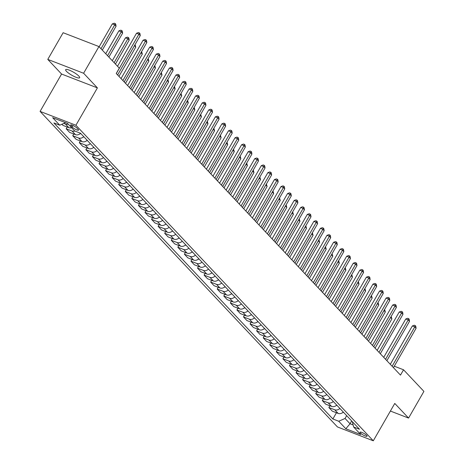 <?xml version="1.0" encoding="UTF-8"?>
<svg xmlns="http://www.w3.org/2000/svg" width="464" height="464" viewBox="0 0 464 464"><rect width="100%" height="100%" fill="white"/><g stroke="black" fill="none" stroke-linecap="round" stroke-linejoin="round"><path stroke-width="0.7" d="M78.851 76.108A8.074 1.74 -150.1 0 0 71.346 71.05A8.074 1.74 -150.1 0 0 65.662 69.693A8.074 1.74 -150.1 0 0 66.462 71.317A8.074 1.74 -150.1 0 0 73.967 76.38A8.074 1.74 -150.1 0 0 79.651 77.737A8.074 1.74 -150.1 0 0 78.851 76.108M366.664 435.406A4.037 0.87 -150.1 0 0 362.912 432.871A4.037 0.87 -150.1 0 0 360.07 432.193A4.037 0.87 -150.1 0 0 360.47 433.011A4.037 0.87 -150.1 0 0 364.223 435.539A4.037 0.87 -150.1 0 0 367.065 436.218A4.037 0.87 -150.1 0 0 366.664 435.406M40.09 111.401L337.461 426.955L373.288 440.8L75.916 125.245L40.09 111.401L61.573 74.037L97.399 87.882L83.607 73.248L47.78 59.404L61.573 74.037M47.78 59.404L63.127 32.718L98.954 46.562L83.607 73.248M98.954 46.562L119.312 68.167L116.244 73.503L400.478 375.121L403.552 369.785L394.278 366.2M71.021 125.802L72.175 127.026A3.909 0.841 -150.1 0 0 75.812 129.479A3.909 0.841 -150.1 0 0 78.567 130.135A3.909 0.841 -150.1 0 0 78.178 129.346L77.024 128.122A3.909 0.841 -150.1 0 0 73.387 125.669A3.909 0.841 -150.1 0 0 70.632 125.013A3.909 0.841 -150.1 0 0 71.021 125.802L71.508 124.949M65.546 122.653L59.74 125.199L53.882 122.937L332.868 418.975L336.446 412.751M59.74 125.199L52.647 117.67L67.558 123.436L74.652 130.958L80.51 133.226L359.496 429.264L353.638 427.002L360.731 434.53L345.819 428.765L338.726 421.242L332.868 418.975M390.392 411.052L408.564 418.076L423.91 391.39L403.552 369.785M408.564 418.076L394.771 403.436L373.288 440.8M97.399 87.882L75.916 125.245M351.66 420.952L350.047 423.765L353.133 424.954M346.672 415.657L345.054 418.464L350.047 423.765L345.819 428.765M68.214 124.126A5.046 4.008 136.7 0 1 65.47 124.062L63.806 123.418M343.314 412.096A5.046 4.008 136.7 0 1 338.152 413.412L332.294 411.145L328.877 407.525L329.881 405.785M336.748 405.124A5.046 4.008 136.7 0 1 331.586 406.441L325.728 404.179L322.312 400.554L323.309 398.814M330.177 398.158A5.046 4.008 136.7 0 1 325.015 399.475L319.157 397.207L315.746 393.588L316.744 391.848M323.611 391.187A5.046 4.008 136.7 0 1 318.449 392.503L312.591 390.241L309.175 386.616L310.178 384.876M317.045 384.221A5.046 4.008 136.7 0 1 311.883 385.538L306.025 383.27L302.609 379.645L303.613 377.905M310.48 377.249A5.046 4.008 136.7 0 1 305.312 378.566L299.46 376.304L296.044 372.679L297.041 370.939M303.908 370.284A5.046 4.008 136.7 0 1 298.746 371.6L292.888 369.332L289.472 365.707L290.476 363.967M297.343 363.312A5.046 4.008 136.7 0 1 292.181 364.629L286.323 362.367L282.907 358.742L283.91 357.002M290.777 356.346A5.046 4.008 136.7 0 1 285.615 357.657L279.757 355.395L276.341 351.77L277.339 350.03M284.206 349.375A5.046 4.008 136.7 0 1 279.044 350.691L273.186 348.429L269.77 344.804L270.773 343.064M277.64 342.409A5.046 4.008 136.7 0 1 272.478 343.72L266.62 341.458L263.204 337.833L264.207 336.093M271.075 335.437A5.046 4.008 136.7 0 1 265.913 336.754L260.055 334.486L256.638 330.867L257.636 329.127M264.503 328.466A5.046 4.008 136.7 0 1 259.341 329.782L253.483 327.52L250.067 323.895L251.07 322.155M257.938 321.5A5.046 4.008 136.7 0 1 252.776 322.816L246.918 320.549L243.501 316.929L244.505 315.189M251.372 314.528A5.046 4.008 136.7 0 1 246.21 315.845L240.352 313.583L236.936 309.958L237.933 308.218M244.801 307.562A5.046 4.008 136.7 0 1 239.639 308.879L233.781 306.611L230.37 302.986L231.368 301.246M238.235 300.591A5.046 4.008 136.7 0 1 233.073 301.907L227.215 299.645L223.799 296.02L224.802 294.28M231.669 293.625A5.046 4.008 136.7 0 1 226.507 294.942L220.649 292.674L217.233 289.049L218.231 287.309M225.098 286.653A5.046 4.008 136.7 0 1 219.936 287.97L214.078 285.708L210.668 282.083L211.665 280.343M218.532 279.688A5.046 4.008 136.7 0 1 213.37 280.998L207.512 278.736L204.096 275.111L205.1 273.371M211.967 272.716A5.046 4.008 136.7 0 1 206.805 274.033L200.947 271.771L197.531 268.146L198.534 266.406M205.401 265.75A5.046 4.008 136.7 0 1 200.233 267.061L194.375 264.799L190.965 261.174L191.963 259.434M198.83 258.779A5.046 4.008 136.7 0 1 193.668 260.095L187.81 257.827L184.394 254.208L185.397 252.468M192.264 251.807A5.046 4.008 136.7 0 1 187.102 253.124L181.244 250.862L177.828 247.237L178.831 245.497M185.699 244.841A5.046 4.008 136.7 0 1 180.537 246.158L174.679 243.89L171.262 240.271L172.26 238.531M179.127 237.87A5.046 4.008 136.7 0 1 173.965 239.186L168.107 236.924L164.691 233.299L165.694 231.559M172.562 230.904A5.046 4.008 136.7 0 1 167.4 232.22L161.542 229.953L158.125 226.328L159.129 224.588M165.996 223.932A5.046 4.008 136.7 0 1 160.834 225.249L154.976 222.987L151.56 219.362L152.557 217.622M159.425 216.966A5.046 4.008 136.7 0 1 154.263 218.283L148.405 216.015L144.988 212.39L145.992 210.65M152.859 209.995A5.046 4.008 136.7 0 1 147.697 211.311L141.839 209.049L138.423 205.424L139.426 203.684M146.293 203.029A5.046 4.008 136.7 0 1 141.131 204.34L135.273 202.078L131.857 198.453L132.855 196.713M139.722 196.057A5.046 4.008 136.7 0 1 134.56 197.374L128.702 195.112L125.292 191.487L126.289 189.747M133.156 189.092A5.046 4.008 136.7 0 1 127.994 190.402L122.136 188.14L118.72 184.515L119.724 182.775M126.591 182.12A5.046 4.008 136.7 0 1 121.429 183.437L115.571 181.169L112.155 177.55L113.152 175.81M120.019 175.148A5.046 4.008 136.7 0 1 114.857 176.465L108.999 174.203L105.589 170.578L106.587 168.838M113.454 168.183A5.046 4.008 136.7 0 1 108.292 169.499L102.434 167.231L99.018 163.612L100.021 161.872M106.888 161.211A5.046 4.008 136.7 0 1 101.726 162.528L95.868 160.266L92.452 156.641L93.45 154.901M100.317 154.245A5.046 4.008 136.7 0 1 95.155 155.562L89.297 153.294L85.886 149.675L86.884 147.929M93.751 147.274A5.046 4.008 136.7 0 1 88.589 148.59L82.731 146.328L79.315 142.703L80.318 140.963M87.186 140.308A5.046 4.008 136.7 0 1 82.024 141.624L76.166 139.357L72.749 135.732L73.753 133.992M80.62 133.336A5.046 4.008 136.7 0 1 75.452 134.653L69.594 132.391L66.184 128.766L67.181 127.026M71.63 127.751A5.046 4.008 136.7 0 1 68.887 127.681L63.029 125.419L61.921 124.242M74.907 131.057A5.046 4.008 136.7 0 1 72.042 131.028L66.184 128.766M83.769 136.683A5.046 4.008 136.7 0 1 78.607 137.999L72.749 135.732M90.335 143.649A5.046 4.008 136.7 0 1 85.173 144.965L79.315 142.703M96.906 150.62A5.046 4.008 136.7 0 1 91.744 151.937L85.886 149.675M103.472 157.592A5.046 4.008 136.7 0 1 98.31 158.903L92.452 156.641M110.038 164.558A5.046 4.008 136.7 0 1 104.876 165.874L99.018 163.612M116.609 171.529A5.046 4.008 136.7 0 1 111.447 172.84L105.589 170.578M123.175 178.495A5.046 4.008 136.7 0 1 118.013 179.812L112.155 177.55M129.74 185.467A5.046 4.008 136.7 0 1 124.578 186.783L118.72 184.515M136.312 192.432A5.046 4.008 136.7 0 1 131.15 193.749L125.292 191.487M142.877 199.404A5.046 4.008 136.7 0 1 137.715 200.721L131.857 198.453M149.443 206.37A5.046 4.008 136.7 0 1 144.281 207.686L138.423 205.424M156.014 213.341A5.046 4.008 136.7 0 1 150.846 214.658L144.988 212.39M162.58 220.307A5.046 4.008 136.7 0 1 157.418 221.624L151.56 219.362M169.145 227.279A5.046 4.008 136.7 0 1 163.983 228.595L158.125 226.328M175.711 234.25A5.046 4.008 136.7 0 1 170.549 235.561L164.691 233.299M182.282 241.216A5.046 4.008 136.7 0 1 177.12 242.533L171.262 240.271M188.848 248.188A5.046 4.008 136.7 0 1 183.686 249.499L177.828 247.237M195.414 255.154A5.046 4.008 136.7 0 1 190.252 256.47L184.394 254.208M201.985 262.125A5.046 4.008 136.7 0 1 196.823 263.442L190.965 261.174M208.551 269.091A5.046 4.008 136.7 0 1 203.389 270.408L197.531 268.146M215.116 276.063A5.046 4.008 136.7 0 1 209.954 277.379L204.096 275.111M221.688 283.028A5.046 4.008 136.7 0 1 216.526 284.345L210.668 282.083M228.253 290A5.046 4.008 136.7 0 1 223.091 291.317L217.233 289.049M234.819 296.966A5.046 4.008 136.7 0 1 229.657 298.282L223.799 296.02M241.39 303.937A5.046 4.008 136.7 0 1 236.228 305.254L230.37 302.986M247.956 310.909A5.046 4.008 136.7 0 1 242.794 312.22L236.936 309.958M254.521 317.875A5.046 4.008 136.7 0 1 249.359 319.191L243.501 316.929M261.093 324.846A5.046 4.008 136.7 0 1 255.925 326.157L250.067 323.895M267.658 331.812A5.046 4.008 136.7 0 1 262.496 333.129L256.638 330.867M274.224 338.784A5.046 4.008 136.7 0 1 269.062 340.1L263.204 337.833M280.79 345.75A5.046 4.008 136.7 0 1 275.628 347.066L269.77 344.804M287.361 352.721A5.046 4.008 136.7 0 1 282.199 354.038L276.341 351.77M293.927 359.687A5.046 4.008 136.7 0 1 288.765 361.004L282.907 358.742M300.492 366.659A5.046 4.008 136.7 0 1 295.33 367.975L289.472 365.707M307.064 373.624A5.046 4.008 136.7 0 1 301.902 374.941L296.044 372.679M313.629 380.596A5.046 4.008 136.7 0 1 308.467 381.913L302.609 379.645M320.195 387.568A5.046 4.008 136.7 0 1 315.033 388.878L309.175 386.616M326.766 394.533A5.046 4.008 136.7 0 1 321.604 395.85L315.746 393.588M333.332 401.505A5.046 4.008 136.7 0 1 328.17 402.816L322.312 400.554M339.897 408.471A5.046 4.008 136.7 0 1 334.735 409.787L328.877 407.525M338.726 421.242L345.054 418.464M352.321 421.654L353.638 427.002M116.296 73.561L138.945 34.179L140.261 35.571L117.612 74.959L134.421 45.721M117.531 66.277L136.526 33.246L138.945 34.179L139.409 32.927L139.937 33.489L140.261 35.571M136.526 33.246L138.44 32.555L139.409 32.927M102.306 50.124L116.052 26.216L114.741 24.824L112.317 23.89L99.157 46.777M112.317 23.89L114.237 23.2L115.205 23.577L114.741 24.824L100.995 48.726M115.205 23.577L115.727 24.134L116.052 26.216M122.867 80.533L145.51 41.151L146.827 42.543L124.178 81.925M121.029 78.584L143.092 40.211L145.51 41.151L145.98 39.898L146.502 40.455L146.827 42.543M143.092 40.211L145.012 39.521L145.98 39.898M129.433 87.499L152.082 48.117L153.393 49.509L130.749 88.897M127.594 85.55L149.657 47.183L152.082 48.117L152.546 46.864L153.074 47.427L153.393 49.509M149.657 47.183L151.577 46.493L152.546 46.864M135.998 94.47L158.647 55.088L159.958 56.48L137.315 95.862L154.187 66.52M134.166 92.522L156.229 54.149L158.647 55.088L159.111 53.836L159.639 54.392L159.958 56.48M156.229 54.149L158.143 53.464L159.111 53.836M108.872 57.089L122.618 33.188L121.307 31.796L118.888 30.856L105.722 53.749M118.888 30.856L120.802 30.172L121.771 30.543L121.307 31.796L107.561 55.697M121.771 30.543L122.299 31.1L122.618 33.188M80.092 133.771A3.341 2.656 -43.3 0 0 80.869 133.603M115.443 64.061L129.189 40.153L127.873 38.761L125.454 37.828L112.294 60.714M125.454 37.828L127.374 37.137L128.342 37.514L127.873 38.761L114.127 62.663M128.342 37.514L128.864 38.071L129.189 40.153M86.664 140.743A3.341 2.656 -43.3 0 0 87.435 140.575M118.941 76.369L135.755 47.125L134.485 45.611M135.047 44.631L135.755 47.125M142.57 101.436L165.213 62.054L166.53 63.446L143.881 102.834M140.731 99.487L162.794 61.12L165.213 62.054L165.683 60.807L166.205 61.364L166.53 63.446M162.794 61.12L164.714 60.43L165.683 60.807M93.229 147.709A3.341 2.656 -43.3 0 0 94.001 147.54M125.506 83.334L142.32 54.097L141.01 52.699L124.195 81.942M141.619 51.603L142.32 54.097M149.135 108.408L171.784 69.026L173.095 70.418L150.452 109.8M147.297 106.459L169.36 68.086L171.784 69.026L172.248 67.773L172.776 68.33L173.095 70.418M169.36 68.086L171.28 67.402L172.248 67.773M99.795 154.68A3.341 2.656 -43.3 0 0 100.572 154.512M132.078 90.306L148.892 61.062L147.575 59.67L130.761 88.908M148.184 58.568L148.892 61.062M155.701 115.379L178.35 75.992L179.661 77.389L157.018 116.771M153.868 113.425L175.931 75.058L178.35 75.992L178.814 74.745L179.342 75.301L179.661 77.389M175.931 75.058L177.845 74.368L178.814 74.745M106.366 161.646A3.341 2.656 -43.3 0 0 107.138 161.478M138.643 97.272L155.457 68.034L154.141 66.636M154.75 65.54L155.457 68.034M162.272 122.345L184.916 82.963L186.232 84.355L163.583 123.737L180.392 94.505M160.434 120.396L182.497 82.024L184.916 82.963L185.385 81.71L185.907 82.267L186.232 84.355M182.497 82.024L184.417 81.339L185.385 81.71M112.932 168.618A3.341 2.656 -43.3 0 0 113.703 168.449M145.209 104.243L162.023 75L160.712 73.608L143.898 102.846M161.321 72.506L162.023 75M168.838 129.317L191.487 89.929L192.798 91.327L170.149 130.709M166.999 127.362L189.063 88.995L191.487 89.929L191.951 88.682L192.473 89.239L192.798 91.327M189.063 88.995L190.982 88.305L191.951 88.682M119.497 175.583A3.341 2.656 -43.3 0 0 120.275 175.415M151.78 111.209L168.594 81.971L167.278 80.574L150.464 109.817M167.887 79.477L168.594 81.971M175.404 136.283L198.053 96.901L199.363 98.293L176.72 137.675M173.571 134.334L195.634 95.967L198.053 96.901L198.517 95.648L199.044 96.205L199.363 98.293M195.634 95.967L197.548 95.277L198.517 95.648M126.069 182.555A3.341 2.656 -43.3 0 0 126.84 182.387M158.346 118.181L175.16 88.937L173.843 87.545L157.029 116.789M174.452 86.443L175.16 88.937M181.975 143.254L204.618 103.866L205.935 105.264L183.286 144.646M180.136 141.305L202.2 102.933L204.618 103.866L205.088 102.619L205.61 103.176L205.935 105.264M202.2 102.933L204.119 102.242L205.088 102.619M132.634 189.521A3.341 2.656 -43.3 0 0 133.406 189.353M164.911 125.147L181.726 95.909L180.455 94.395M181.024 93.415L181.726 95.909M188.541 150.22L211.19 110.838L212.5 112.23L189.851 151.618M186.702 148.271L208.765 109.904L211.19 110.838L211.654 109.585L212.176 110.148L212.5 112.23M208.765 109.904L210.685 109.214L211.654 109.585M139.2 196.492A3.341 2.656 -43.3 0 0 139.977 196.324M171.477 132.118L188.291 102.875L186.98 101.483L170.166 130.726M187.589 100.386L188.291 102.875M195.106 157.192L217.755 117.804L219.066 119.202L196.423 158.584M193.268 155.243L215.331 116.87L217.755 117.804L218.219 116.557L218.747 117.114L219.066 119.202M215.331 116.87L217.251 116.18L218.219 116.557M145.771 203.464A3.341 2.656 -43.3 0 0 146.543 203.29M178.048 139.084L194.863 109.846L193.546 108.454L176.732 137.692M194.155 107.352L194.863 109.846M201.678 164.157L224.321 124.775L225.637 126.167L202.988 165.555L219.797 136.317M199.839 162.209L221.902 123.842L224.321 124.775L224.785 123.523L225.313 124.085L225.637 126.167M221.902 123.842L223.822 123.151L224.785 123.523M152.337 210.43A3.341 2.656 -43.3 0 0 153.108 210.262M184.614 146.056L201.428 116.812L200.117 115.42L183.303 144.664M200.726 114.324L201.428 116.812M208.243 171.129L230.886 131.747L232.203 133.139L209.554 172.521M206.405 169.18L228.468 130.807L230.886 131.747L231.356 130.494L231.878 131.051L232.203 133.139M228.468 130.807L230.388 130.123L231.356 130.494M158.903 217.401A3.341 2.656 -43.3 0 0 159.674 217.233M191.18 153.027L207.994 123.784L206.683 122.392L189.869 151.629M207.292 121.29L207.994 123.784M214.809 178.095L237.458 138.713L238.769 140.105L216.125 179.493M212.97 176.146L235.033 137.779L237.458 138.713L237.922 137.466L238.45 138.023L238.769 140.105M235.033 137.779L236.953 137.089L237.922 137.466M165.468 224.367A3.341 2.656 -43.3 0 0 166.245 224.199M197.751 159.993L214.565 130.755L213.249 129.357L196.434 158.601M213.858 128.261L214.565 130.755M221.38 185.066L244.023 145.684L245.34 147.076L222.691 186.458M219.542 183.118L241.605 144.745L244.023 145.684L244.487 144.432L245.015 144.988L245.34 147.076M241.605 144.745L243.519 144.06L244.487 144.432M172.04 231.339A3.341 2.656 -43.3 0 0 172.811 231.171M204.317 166.965L221.131 137.721L219.861 136.207M220.423 135.227L221.131 137.721M227.946 192.038L250.589 152.65L251.906 154.048L229.257 193.43M226.107 190.083L248.17 151.716L250.589 152.65L251.059 151.403L251.581 151.96L251.906 154.048M248.17 151.716L250.09 151.026L251.059 151.403M178.605 238.305A3.341 2.656 -43.3 0 0 179.377 238.136M210.882 173.93L227.696 144.693L226.386 143.295L209.571 172.538M226.995 142.199L227.696 144.693M234.511 199.004L257.16 159.622L258.471 161.014L235.828 200.396M232.673 197.055L254.736 158.682L257.16 159.622L257.624 158.369L258.152 158.926L258.471 161.014M254.736 158.682L256.656 157.998L257.624 158.369M185.171 245.276A3.341 2.656 -43.3 0 0 185.948 245.108M217.454 180.902L234.268 151.658L232.951 150.266L216.137 179.504M233.56 149.164L234.268 151.658M241.077 205.975L263.726 166.588L265.037 167.985L242.394 207.367M239.244 204.021L261.307 165.654L263.726 166.588L264.19 165.341L264.718 165.897L265.037 167.985M261.307 165.654L263.221 164.964L264.19 165.341M191.742 252.242A3.341 2.656 -43.3 0 0 192.514 252.074M224.019 187.868L240.833 158.63L239.523 157.232L222.708 186.476M240.126 156.136L240.833 158.63M247.648 212.941L270.292 173.559L271.608 174.951L248.959 214.333L265.768 185.101M245.81 210.992L267.873 172.625L270.292 173.559L270.761 172.306L271.283 172.863L271.608 174.951M267.873 172.625L269.793 171.935L270.761 172.306M198.308 259.214A3.341 2.656 -43.3 0 0 199.079 259.045M230.585 194.839L247.399 165.596L246.088 164.204L229.274 193.447M246.697 163.102L247.399 165.596M254.214 219.913L276.863 180.525L278.174 181.923L255.531 221.305M252.375 217.964L274.439 179.591L276.863 180.525L277.327 179.278L277.855 179.835L278.174 181.923M274.439 179.591L276.358 178.901L277.327 179.278M204.873 266.179A3.341 2.656 -43.3 0 0 205.651 266.011M237.156 201.805L253.97 172.567L252.654 171.175L235.84 200.413M253.263 170.073L253.97 172.567M260.78 226.879L283.429 187.497L284.739 188.889L262.096 228.276L278.905 199.039M258.947 224.93L281.01 186.563L283.429 187.497L283.893 186.244L284.42 186.806L284.739 188.889M281.01 186.563L282.924 185.873L283.893 186.244M211.445 273.151A3.341 2.656 -43.3 0 0 212.216 272.983M243.722 208.777L260.536 179.533L259.219 178.141L242.405 207.385M259.828 177.045L260.536 179.533M267.351 233.85L289.994 194.462L291.311 195.86L268.662 235.242M265.512 231.901L287.576 193.529L289.994 194.462L290.464 193.215L290.986 193.772L291.311 195.86M287.576 193.529L289.495 192.838L290.464 193.215M218.01 280.123A3.341 2.656 -43.3 0 0 218.782 279.949M250.287 215.743L267.102 186.505L265.831 184.991M266.4 184.011L267.102 186.505M273.917 240.816L296.566 201.434L297.876 202.826L275.227 242.214M272.078 238.867L294.141 200.5L296.566 201.434L297.03 200.181L297.557 200.744L297.876 202.826M294.141 200.5L296.061 199.81L297.03 200.181M224.576 287.088A3.341 2.656 -43.3 0 0 225.353 286.92M256.859 222.714L273.673 193.471L272.356 192.079L255.542 221.322M272.965 190.982L273.673 193.471M280.482 247.788L303.131 208.406L304.442 209.798L281.799 249.18M278.649 245.839L300.713 207.466L303.131 208.406L303.595 207.153L304.123 207.71L304.442 209.798M300.713 207.466L302.627 206.782L303.595 207.153M231.147 294.06A3.341 2.656 -43.3 0 0 231.919 293.892M263.424 229.686L280.239 200.442L278.968 198.928M279.531 197.948L280.239 200.442M287.054 254.753L309.697 215.371L311.013 216.763L288.364 256.151L305.173 226.919M285.215 252.805L307.278 214.438L309.697 215.371L310.167 214.124L310.689 214.681L311.013 216.763M307.278 214.438L309.198 213.747L310.167 214.124M237.713 301.026A3.341 2.656 -43.3 0 0 238.484 300.858M269.99 236.652L286.804 207.414L285.493 206.016L268.679 235.26M286.102 204.92L286.804 207.414M293.619 261.725L316.268 222.343L317.579 223.735L294.93 263.117M291.781 259.776L313.844 221.403L316.268 222.343L316.732 221.09L317.254 221.647L317.579 223.735M313.844 221.403L315.764 220.719L316.732 221.09M244.279 307.997A3.341 2.656 -43.3 0 0 245.056 307.829M276.556 243.623L293.376 214.38L292.059 212.988L275.245 242.225M292.668 211.886L293.376 214.38M300.185 268.697L322.834 229.309L324.145 230.707L301.501 270.089M298.346 266.742L320.415 228.375L322.834 229.309L323.298 228.062L323.826 228.619L324.145 230.707M320.415 228.375L322.329 227.685L323.298 228.062M250.85 314.963A3.341 2.656 -43.3 0 0 251.621 314.795M283.127 250.589L299.941 221.351L298.625 219.953L281.81 249.197M299.234 218.857L299.941 221.351M306.756 275.662L329.399 236.28L330.716 237.672L308.067 277.054M304.918 273.714L326.981 235.341L329.399 236.28L329.863 235.028L330.391 235.584L330.716 237.672M326.981 235.341L328.901 234.656L329.863 235.028M257.416 321.935A3.341 2.656 -43.3 0 0 258.187 321.767M289.693 257.561L306.507 228.317L305.237 226.809M305.805 225.823L306.507 228.317M313.322 282.634L335.965 243.246L337.282 244.644L314.633 284.026M311.483 280.679L333.546 242.312L335.965 243.246L336.435 241.999L336.957 242.556L337.282 244.644M333.546 242.312L335.466 241.622L336.435 241.999M263.981 328.901A3.341 2.656 -43.3 0 0 264.758 328.732M296.258 264.526L313.072 235.289L311.762 233.891L294.947 263.134M312.371 232.795L313.072 235.289M319.887 289.6L342.536 250.218L343.847 251.61L321.204 290.992M318.049 287.651L340.112 249.284L342.536 250.218L343 248.965L343.528 249.522L343.847 251.61M340.112 249.284L342.032 248.594L343 248.965M270.553 335.872A3.341 2.656 -43.3 0 0 271.324 335.704M302.83 271.498L319.644 242.254L318.327 240.862L301.513 270.106M318.936 239.76L319.644 242.254M326.459 296.571L349.102 257.184L350.419 258.581L327.77 297.963M324.62 294.623L346.683 256.25L349.102 257.184L349.566 255.937L350.094 256.493L350.419 258.581M346.683 256.25L348.597 255.56L349.566 255.937M277.118 342.838A3.341 2.656 -43.3 0 0 277.89 342.67M309.395 278.464L326.209 249.226L324.899 247.834L308.084 277.072M325.502 246.732L326.209 249.226M333.024 303.537L355.668 264.155L356.984 265.547L334.335 304.935L351.207 275.587M331.186 301.588L353.249 263.221L355.668 264.155L356.137 262.902L356.659 263.465L356.984 265.547M353.249 263.221L355.169 262.531L356.137 262.902M283.684 349.81A3.341 2.656 -43.3 0 0 284.455 349.641M315.961 285.435L332.775 256.192L331.464 254.8L314.65 284.043M332.073 253.704L332.775 256.192M339.59 310.509L362.239 271.121L363.55 272.519L340.907 311.901M337.751 308.56L359.815 270.187L362.239 271.121L362.703 269.874L363.231 270.431L363.55 272.519M359.815 270.187L361.734 269.497L362.703 269.874M290.249 356.781A3.341 2.656 -43.3 0 0 291.027 356.607M322.532 292.401L339.346 263.163L338.03 261.771L321.216 291.009M338.639 260.669L339.346 263.163M346.156 317.475L368.805 278.093L370.121 279.485L347.472 318.872L364.281 289.635M344.323 315.526L366.386 277.159L368.805 278.093L369.269 276.84L369.796 277.402L370.121 279.485M366.386 277.159L368.3 276.469L369.269 276.84M296.821 363.747A3.341 2.656 -43.3 0 0 297.592 363.579M329.098 299.373L345.912 270.129L344.601 268.737L327.787 297.981M345.204 267.641L345.912 270.129M352.727 324.446L375.37 285.064L376.687 286.456L354.038 325.838M350.888 322.497L372.952 284.125L375.37 285.064L375.84 283.811L376.362 284.368L376.687 286.456M372.952 284.125L374.871 283.44L375.84 283.811M303.386 370.719A3.341 2.656 -43.3 0 0 304.158 370.55M335.663 306.344L352.478 277.101L351.167 275.709M351.776 274.607L352.478 277.101M359.293 331.412L381.942 292.03L383.252 293.422L360.609 332.81M357.454 329.463L379.517 291.096L381.942 292.03L382.406 290.783L382.933 291.34L383.252 293.422M379.517 291.096L381.437 290.406L382.406 290.783M309.952 377.684A3.341 2.656 -43.3 0 0 310.729 377.516M342.235 313.31L359.049 284.072L357.732 282.675L340.918 311.918M358.341 281.578L359.049 284.072M365.858 338.384L388.507 299.002L389.818 300.394L367.175 339.776M364.025 336.435L386.089 298.062L388.507 299.002L388.971 297.749L389.499 298.306L389.818 300.394M386.089 298.062L388.003 297.378L388.971 297.749M316.523 384.656A3.341 2.656 -43.3 0 0 317.295 384.488M348.8 320.282L365.615 291.038L364.344 289.524M364.907 288.544L365.615 291.038M372.43 345.355L395.073 305.967L396.389 307.365L373.74 346.747L390.549 317.515M370.591 343.401L392.654 305.034L395.073 305.967L395.543 304.72L396.065 305.277L396.389 307.365M392.654 305.034L394.574 304.343L395.543 304.72M323.089 391.622A3.341 2.656 -43.3 0 0 323.86 391.454M355.366 327.248L372.18 298.01L370.869 296.612L354.055 325.856M371.478 295.516L372.18 298.01M378.995 352.321L401.644 312.939L402.955 314.331L380.312 353.713M377.157 350.372L399.22 311.999L401.644 312.939L402.108 311.686L402.636 312.243L402.955 314.331M399.22 311.999L401.14 311.315L402.108 311.686M329.655 398.593A3.341 2.656 -43.3 0 0 330.432 398.425M361.937 334.219L378.752 304.976L377.435 303.584L360.621 332.821M378.044 302.482L378.752 304.976M385.561 359.293L408.21 319.905L409.521 321.303L386.877 360.685M383.728 357.338L405.791 318.971L408.21 319.905L408.674 318.658L409.202 319.215L409.521 321.303M405.791 318.971L407.705 318.281L408.674 318.658M336.226 405.559A3.341 2.656 -43.3 0 0 336.997 405.391M368.503 341.185L385.317 311.947L384.001 310.549L367.186 339.793M384.61 309.453L385.317 311.947M392.132 366.258L414.775 326.876L416.092 328.268L393.443 367.65M390.294 364.31L412.357 325.943L414.775 326.876L415.245 325.624L415.767 326.18L416.092 328.268M412.357 325.943L414.277 325.252L415.245 325.624M342.792 412.531A3.341 2.656 -43.3 0 0 343.563 412.363M375.069 348.157L391.883 318.913L390.613 317.405M391.181 316.419L391.883 318.913M68.887 127.681L65.47 124.062M75.452 134.653L72.042 131.028M82.024 141.624L78.607 137.999M88.589 148.59L85.173 144.965M95.155 155.562L91.744 151.937M101.726 162.528L98.31 158.903M108.292 169.499L104.876 165.874M114.857 176.465L111.447 172.84M121.429 183.437L118.013 179.812M127.994 190.402L124.578 186.783M134.56 197.374L131.15 193.749M141.131 204.34L137.715 200.721M147.697 211.311L144.281 207.686M154.263 218.283L150.846 214.658M160.834 225.249L157.418 221.624M167.4 232.22L163.983 228.595M173.965 239.186L170.549 235.561M180.537 246.158L177.12 242.533M187.102 253.124L183.686 249.499M193.668 260.095L190.252 256.47M200.233 267.061L196.823 263.442M206.805 274.033L203.389 270.408M213.37 280.998L209.954 277.379M219.936 287.97L216.526 284.345M226.507 294.942L223.091 291.317M233.073 301.907L229.657 298.282M239.639 308.879L236.228 305.254M246.21 315.845L242.794 312.22M252.776 322.816L249.359 319.191M259.341 329.782L255.925 326.157M265.913 336.754L262.496 333.129M272.478 343.72L269.062 340.1M279.044 350.691L275.628 347.066M285.615 357.657L282.199 354.038M292.181 364.629L288.765 361.004M298.746 371.6L295.33 367.975M305.312 378.566L301.902 374.941M311.883 385.538L308.467 381.913M318.449 392.503L315.033 388.878M325.015 399.475L321.604 395.85M331.586 406.441L328.17 402.816M338.152 413.412L334.735 409.787M73.051 125.506L72.175 127.026"/></g></svg>
